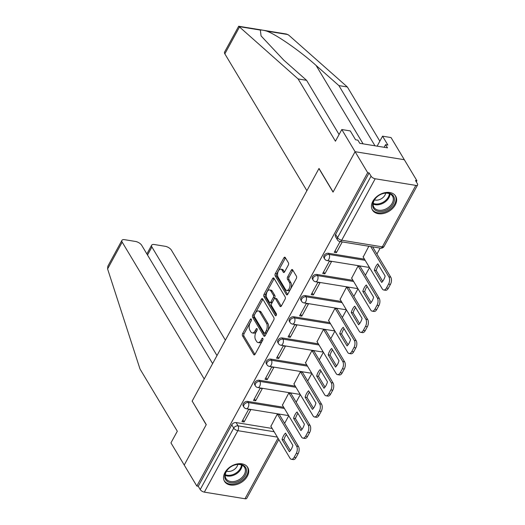 <?xml version="1.0" encoding="UTF-8"?>
<svg xmlns="http://www.w3.org/2000/svg" width="525" height="525" viewBox="0 0 525 525"><rect width="100%" height="100%" fill="white"/><g stroke="black" fill="none" stroke-linecap="round" stroke-linejoin="round"><path stroke-width="0.79" d="M251.291 319.174A1.194 0.65 -80.7 0 0 250.976 318.931A1.194 0.65 -80.7 0 0 250.346 319.384L242.635 333.533A1.7 0.925 -80.7 0 0 242.53 335.895L253.706 354.539A1.7 0.925 -80.7 0 0 254.159 354.887A1.7 0.925 -80.7 0 0 255.052 354.244L262.762 340.095A1.194 0.65 -80.7 0 0 262.841 338.441A1.194 0.65 -80.7 0 0 262.52 338.192A1.194 0.65 -80.7 0 0 261.896 338.645L260.899 340.476A5.447 2.966 -80.7 0 1 258.031 342.536A5.447 2.966 -80.7 0 1 256.587 341.421L255.655 339.872A5.447 2.966 -80.7 0 1 255.99 332.292L256.988 330.461A1.194 0.65 -80.7 0 0 257.066 328.808A1.194 0.65 -80.7 0 0 256.745 328.565A1.194 0.65 -80.7 0 0 256.121 329.011L255.124 330.842A5.447 2.966 -80.7 0 1 252.262 332.909A5.447 2.966 -80.7 0 1 250.812 331.793L249.88 330.238A5.447 2.966 -80.7 0 1 250.222 322.665L251.219 320.834A1.194 0.65 -80.7 0 0 251.291 319.174M224.93 472.585A13.525 9.535 149.1 0 0 224.529 481.366A13.525 9.535 149.1 0 0 235.653 484.772A13.525 9.535 149.1 0 0 247.327 476.241A13.525 9.535 149.1 0 0 247.734 467.453A13.525 9.535 149.1 0 0 236.604 464.054A13.525 9.535 149.1 0 0 224.93 472.585M372.855 201.278A13.525 9.535 149.1 0 0 372.448 210.059A13.525 9.535 149.1 0 0 383.572 213.465A13.525 9.535 149.1 0 0 395.246 204.934A13.525 9.535 149.1 0 0 395.653 196.153A13.525 9.535 149.1 0 0 384.53 192.747A13.525 9.535 149.1 0 0 372.855 201.278M288.284 265.132A1.7 0.925 -80.7 0 0 288.389 262.769L285.252 257.539A1.7 0.925 -80.7 0 0 284.799 257.191A1.7 0.925 -80.7 0 0 283.907 257.834L275.336 273.545A1.7 0.925 -80.7 0 0 275.231 275.914L286.407 294.551A1.7 0.925 -80.7 0 0 286.86 294.899A1.7 0.925 -80.7 0 0 287.759 294.256L296.323 278.545A1.7 0.925 -80.7 0 0 296.428 276.176L292.642 269.863A1.7 0.925 -80.7 0 0 292.189 269.515A1.7 0.925 -80.7 0 0 291.296 270.158L287.628 276.878A1.7 0.925 -80.7 0 0 287.523 279.248L289.4 282.378A4.554 2.481 -80.7 0 1 289.603 287.595A4.554 2.481 -80.7 0 1 286.729 290.437A4.554 2.481 -80.7 0 1 285.515 289.505L278.158 277.233A4.554 2.481 -80.7 0 1 277.961 272.022A4.554 2.481 -80.7 0 1 280.836 269.174A4.554 2.481 -80.7 0 1 282.043 270.106L283.27 272.153A1.7 0.925 -80.7 0 0 283.723 272.501A1.7 0.925 -80.7 0 0 284.616 271.858L288.284 265.132M212.612 363.595L141.711 245.332A5.204 2.363 28.6 0 0 135.509 241.461L124.596 239.682A5.204 2.363 28.6 0 0 121.925 240.358A5.204 2.363 28.6 0 0 122.187 242.143L107.592 268.925L139.991 368.977L177.312 431.228L170.953 442.89L184.229 465.052L206.273 424.627L192.17 401.093L318.938 168.584L333.04 192.117L355.084 151.692L367.671 172.686L196.816 486.045L198.253 486.275L200.215 489.549L233.717 428.098A3.472 2.448 -30.9 0 1 238.068 425.854L274.129 431.734M192.268 401.258L206.2 424.758L184.229 465.052L196.816 486.045M262.677 298.948A1.7 0.925 -80.7 0 0 262.224 298.6A1.7 0.925 -80.7 0 0 261.325 299.243L252.761 314.954A1.7 0.925 -80.7 0 0 252.656 317.323L263.832 335.961A1.7 0.925 -80.7 0 0 264.285 336.315A1.7 0.925 -80.7 0 0 265.178 335.665L273.742 319.955A1.7 0.925 -80.7 0 0 273.853 317.586L262.677 298.948M264.049 294.249L272.619 278.539A1.7 0.925 -80.7 0 1 273.512 277.896A1.7 0.925 -80.7 0 1 273.965 278.243L285.141 296.881A1.7 0.925 -80.7 0 1 285.036 299.25L281.367 305.977A1.7 0.925 -80.7 0 1 280.475 306.62A1.7 0.925 -80.7 0 1 280.022 306.272L275.487 298.712A1.7 0.925 -80.7 0 0 275.034 298.364A1.7 0.925 -80.7 0 0 274.142 299.007L271.707 303.47A1.7 0.925 -80.7 0 0 271.602 305.832L276.321 313.707A1.194 0.65 -80.7 0 1 276.373 315.072A1.194 0.65 -80.7 0 1 275.625 315.814A1.194 0.65 -80.7 0 1 275.303 315.571L263.944 296.618A1.7 0.925 -80.7 0 1 264.049 294.249L265.486 294.486L274.05 278.775L272.619 278.539M341.801 129.537L350.267 130.915L355.583 139.775L357.879 140.149L359.776 143.318L387.483 147.833L385.586 144.67L387.883 145.044L382.567 136.178L391.04 137.563L404.322 159.718L355.084 151.692L333.113 191.979L319.01 168.453L306.882 190.7L224.844 53.858A5.204 2.363 -151.4 0 1 224.582 52.073L238.685 26.25L298.121 78.953L335.436 141.199L341.801 129.537L355.084 151.692L404.322 159.718L416.909 180.712L416.292 181.847M284.616 423.36L288.77 415.741M296.152 402.196L300.307 394.577M307.689 381.032L311.843 373.419M319.226 359.874L323.38 352.255M330.763 338.71L334.917 331.091M342.307 317.546L346.454 309.934M353.843 296.389L357.998 288.77M365.38 275.225L369.534 267.606M376.917 254.061L380.166 248.102M367.671 172.686L369.101 172.922L371.063 176.19A3.472 1.575 28.6 0 0 375.198 178.769L415.826 185.391A3.472 1.575 28.6 0 0 417.611 184.944A3.472 1.575 28.6 0 0 417.434 183.75L415.472 180.482L416.909 180.712M198.253 486.275L231.761 424.83A3.472 2.448 -30.9 0 1 236.112 422.579L272.167 428.459M278.801 439.53L246.763 498.297A3.472 1.575 -151.4 0 1 244.978 498.75L204.35 492.128A3.472 1.575 -151.4 0 1 200.215 489.549M279.372 414.619L277.318 414.087L270.893 426.333M244.105 421.962L250.76 409.756L248.607 409.408L241.953 421.614L244.105 421.962L242.878 419.915M255.642 400.805L262.297 388.592L260.144 388.244L253.49 400.45L255.642 400.805L254.415 398.757M290.916 393.455L288.855 392.923L282.43 405.169M267.179 379.641L273.84 367.434L271.681 367.08L265.027 379.293L267.179 379.641L265.952 377.593M302.452 372.297L300.398 371.766L293.967 384.011M278.716 358.477L285.377 346.27L283.224 345.923L276.563 358.129L278.716 358.477L277.489 356.429M313.989 351.133L311.935 350.602L305.504 362.847M290.259 337.319L296.914 325.106L294.761 324.758L288.1 336.965L290.259 337.319L289.026 335.272M325.526 329.969L323.472 329.438L317.048 341.683M301.796 316.155L308.451 303.949L306.298 303.594L299.644 315.807L301.796 316.155L300.569 314.108M337.063 308.812L335.009 308.28L328.584 320.526M313.333 294.991L319.988 282.785L317.835 282.437L311.181 294.643L313.333 294.991L312.106 292.943M348.6 287.647L346.546 287.116L340.121 299.362M324.87 273.833L331.524 261.621L329.372 261.273L322.717 273.479L324.87 273.833L323.643 271.786M360.137 266.483L358.083 265.952L351.658 278.197M340.115 241.572L334.254 252.322L336.407 252.669L335.18 250.622M368.826 246.251L363.195 257.04M328.414 253.286L329.109 254.448A3.472 2.448 -30.9 0 0 325.434 255.793A3.472 2.448 -30.9 0 0 324.653 258.943L323.958 257.782A3.472 2.448 149.1 0 1 324.739 254.638A3.472 2.448 149.1 0 1 328.414 253.286L364.475 259.166M316.877 274.45L317.572 275.612A3.472 2.448 -30.9 0 0 313.897 276.957A3.472 2.448 -30.9 0 0 313.117 280.107L312.421 278.946A3.472 2.448 149.1 0 1 313.202 275.796A3.472 2.448 149.1 0 1 316.877 274.45L352.931 280.33M305.333 295.608L306.029 296.769A3.472 2.448 -30.9 0 0 302.354 298.121A3.472 2.448 -30.9 0 0 301.58 301.265L300.884 300.11A3.472 2.448 149.1 0 1 301.658 296.96A3.472 2.448 149.1 0 1 305.333 295.608L341.394 301.488M293.797 316.772L294.492 317.933A3.472 2.448 -30.9 0 0 290.817 319.279A3.472 2.448 -30.9 0 0 290.043 322.429L289.341 321.267A3.472 2.448 149.1 0 1 290.122 318.124A3.472 2.448 149.1 0 1 293.797 316.772L329.858 322.652M282.26 337.936L282.955 339.098A3.472 2.448 -30.9 0 0 279.28 340.443A3.472 2.448 -30.9 0 0 278.499 343.593L277.804 342.431A3.472 2.448 149.1 0 1 278.585 339.281A3.472 2.448 149.1 0 1 282.26 337.936L318.321 343.816M270.723 359.093L271.418 360.255A3.472 2.448 -30.9 0 0 267.743 361.607A3.472 2.448 -30.9 0 0 266.963 364.75L266.267 363.595A3.472 2.448 149.1 0 1 267.048 360.445A3.472 2.448 149.1 0 1 270.723 359.093L306.784 364.973M259.186 380.258L259.882 381.419A3.472 2.448 -30.9 0 0 256.207 382.764A3.472 2.448 -30.9 0 0 255.426 385.914L254.73 384.753A3.472 2.448 149.1 0 1 255.511 381.609A3.472 2.448 149.1 0 1 259.186 380.258L295.247 386.137M247.649 401.422L248.345 402.583A3.472 2.448 -30.9 0 0 244.67 403.928A3.472 2.448 -30.9 0 0 243.889 407.078L243.193 405.917A3.472 2.448 149.1 0 1 243.974 402.767A3.472 2.448 149.1 0 1 247.649 401.422L283.71 407.302M369.101 172.922L335.6 234.373A3.472 2.448 149.1 0 0 335.495 236.624L337.457 239.892A3.472 2.448 -30.9 0 1 337.562 237.641L371.063 176.19M336.407 252.669L342.267 241.92M252.262 332.909L253.693 333.139A5.447 2.966 -80.7 0 0 256.561 331.078L255.124 330.842M257.178 329.943L256.561 331.078M258.031 342.536L259.468 342.773A5.447 2.966 -80.7 0 0 262.329 340.712L260.899 340.476M262.953 339.577L262.329 340.712M251.403 320.316L244.073 333.762A1.7 0.925 -80.7 0 0 243.968 336.131L254.933 354.428M262.881 299.289A1.7 0.925 -80.7 0 0 262.762 299.48L254.198 315.19A1.7 0.925 -80.7 0 0 254.093 317.559L265.059 335.856M254.428 314.941A1.194 0.65 -80.7 0 0 254.356 316.595L264.167 332.962A1.194 0.65 -80.7 0 0 264.482 333.204A1.194 0.65 -80.7 0 0 265.105 332.752L266.162 330.822A5.447 2.966 -80.7 0 0 266.497 323.249L259.79 312.06A5.447 2.966 -80.7 0 0 258.346 310.944A5.447 2.966 -80.7 0 0 255.485 313.012L254.428 314.941M264.482 333.204L265.919 333.441A1.194 0.65 -80.7 0 0 266.543 332.988L265.105 332.752M258.346 310.944L259.783 311.181A5.447 2.966 -80.7 0 1 261.227 312.296L267.934 323.479A5.447 2.966 -80.7 0 1 267.599 331.058L266.543 332.988M281.249 306.16L276.924 298.942A1.7 0.925 -80.7 0 0 276.472 298.594L275.034 298.364M276.347 315.144L265.381 296.855L263.944 296.618M270.788 290.863A4.554 2.481 -80.7 0 0 269.574 289.931A4.554 2.481 -80.7 0 0 266.7 292.779A4.554 2.481 -80.7 0 0 266.903 297.99L269.496 302.315A1.7 0.925 -80.7 0 0 269.948 302.662A1.7 0.925 -80.7 0 0 270.841 302.019L273.276 297.557A1.7 0.925 -80.7 0 0 273.381 295.188L270.788 290.863L272.219 291.099A4.554 2.481 -80.7 0 0 271.012 290.168L269.574 289.931M269.948 302.662L271.379 302.899A1.7 0.925 -80.7 0 0 272.278 302.249L270.841 302.019M272.219 291.099L274.811 295.424A1.7 0.925 -80.7 0 1 274.706 297.793L272.278 302.249M265.486 294.486A1.7 0.925 -80.7 0 0 265.381 296.855M280.836 269.174L282.273 269.41A4.554 2.481 -80.7 0 1 283.48 270.342L284.498 272.048M286.729 290.437L288.159 290.673A4.554 2.481 -80.7 0 0 291.034 287.831A4.554 2.481 -80.7 0 0 290.837 282.614L289.4 282.378M292.845 270.204A1.7 0.925 -80.7 0 0 292.727 270.388L289.065 277.115A1.7 0.925 -80.7 0 0 288.96 279.484L290.837 282.614M285.456 257.88A1.7 0.925 -80.7 0 0 285.344 258.07L276.773 273.781A1.7 0.925 -80.7 0 0 276.668 276.143L287.641 294.446M282.05 439.497L289.373 451.723A10.841 5.906 -80.7 0 0 292.852 445.344L285.528 433.125A10.841 5.906 -80.7 0 0 282.05 439.497L283.913 439.806L290.384 450.594M270.762 426.116L290.01 458.22A5.204 2.835 -80.7 0 0 291.388 459.283A5.204 2.835 -80.7 0 0 294.125 457.314L296.271 453.377A5.204 2.835 -80.7 0 0 296.592 446.145L277.377 414.094M286.381 434.556A10.841 5.906 -80.7 0 0 283.913 439.806M279.241 414.402L298.456 446.447A5.204 2.835 99.3 0 1 298.134 453.685L295.988 457.616A5.204 2.835 99.3 0 1 293.258 459.592L291.388 459.283M293.587 418.34L300.91 430.559A10.841 5.906 -80.7 0 0 304.388 424.18L297.065 411.961A10.841 5.906 -80.7 0 0 293.587 418.34L295.45 418.642L301.921 429.437M282.299 404.952L301.547 437.056A5.204 2.835 -80.7 0 0 302.932 438.119A5.204 2.835 -80.7 0 0 305.662 436.15L307.808 432.219A5.204 2.835 -80.7 0 0 308.129 424.981L288.914 392.936M297.918 413.392A10.841 5.906 -80.7 0 0 295.45 418.642M290.784 393.238L309.993 425.289A5.204 2.835 99.3 0 1 309.671 432.521L307.532 436.459A5.204 2.835 99.3 0 1 304.795 438.428L302.932 438.119M305.123 397.176L312.447 409.395A10.841 5.906 -80.7 0 0 315.925 403.023L308.602 390.803A10.841 5.906 -80.7 0 0 305.123 397.176L306.994 397.484L313.458 408.273M293.836 383.788L313.084 415.892A5.204 2.835 -80.7 0 0 314.468 416.962A5.204 2.835 -80.7 0 0 317.198 414.993L319.344 411.055A5.204 2.835 -80.7 0 0 319.666 403.823L300.451 371.772M309.455 392.227A10.841 5.906 -80.7 0 0 306.994 397.484M302.321 372.074L321.536 404.125A5.204 2.835 99.3 0 1 321.215 411.357L319.069 415.295A5.204 2.835 99.3 0 1 316.332 417.263L314.468 416.962M107.592 268.925L107.855 266.162L121.925 240.358M225.382 340.174L171.432 250.176A5.204 2.363 28.6 0 0 165.224 246.304L154.317 244.525A5.204 2.363 28.6 0 0 151.646 245.201A5.204 2.363 28.6 0 0 151.909 246.993L147.525 255.025M216.996 355.563L151.909 246.993M192.091 401.231L204.225 378.984L122.187 242.143M374.981 145.792L338.894 85.601L347.36 86.979L288.691 35.109L286.552 34.053L238.685 26.25M338.894 85.601L316.096 65.448C300.346 51.201 275.723 34.112 266.608 31.087C263.812 30.273 261.726 29.932 260.354 30.069L261.056 35.897L283.795 60.178L306.593 80.332L339.078 134.525M382.567 136.178L377.134 146.147M347.36 86.979L379.851 141.173M298.121 78.953L306.593 80.332M385.586 144.67L384.156 147.289M230.632 482.724A11.707 8.256 -30.9 0 1 224.726 476.51A11.707 8.256 -30.9 0 1 230.304 467.191A11.707 8.256 -30.9 0 1 232.509 465.872A11.707 8.256 -30.9 0 1 240.614 464.408A11.707 8.256 -30.9 0 1 245.313 475.145A11.707 8.256 -30.9 0 1 230.632 482.724M230.344 467.165A10.841 7.639 149.1 0 0 226.012 478.616A10.841 7.639 149.1 0 0 230.685 481.517A10.841 7.639 149.1 0 0 242.169 477.304A10.841 7.639 149.1 0 0 244.604 467.467A10.841 7.639 149.1 0 0 239.932 464.559A10.841 7.639 149.1 0 0 232.463 465.892M226.564 471.181A7.718 5.44 149.1 0 0 227.397 471.378A7.718 5.44 149.1 0 0 237.786 464.448M224.096 480.48L224.044 480.401A13.44 9.476 149.1 0 0 224.096 480.48A13.44 9.476 149.1 0 0 229.891 484.083A13.44 9.476 149.1 0 0 244.132 478.852A13.44 9.476 149.1 0 0 247.15 466.659A13.44 9.476 149.1 0 0 247.098 466.574L247.15 466.659M378.551 211.418A11.707 8.256 -30.9 0 1 372.645 205.203A11.707 8.256 -30.9 0 1 378.223 195.884A11.707 8.256 -30.9 0 1 380.428 194.565A11.707 8.256 -30.9 0 1 388.539 193.108A11.707 8.256 -30.9 0 1 393.232 203.844A11.707 8.256 -30.9 0 1 378.551 211.418M378.262 195.858A10.841 7.639 149.1 0 0 373.931 207.309A10.841 7.639 149.1 0 0 378.604 210.21A10.841 7.639 149.1 0 0 390.088 205.997A10.841 7.639 149.1 0 0 392.523 196.16A10.841 7.639 149.1 0 0 387.85 193.259A10.841 7.639 149.1 0 0 380.389 194.585M374.483 199.874A7.718 5.44 149.1 0 0 375.322 200.071A7.718 5.44 149.1 0 0 385.704 193.148M372.015 209.173L371.969 209.094A13.44 9.476 149.1 0 0 372.015 209.173A13.44 9.476 149.1 0 0 377.81 212.776A13.44 9.476 149.1 0 0 392.05 207.546A13.44 9.476 149.1 0 0 395.076 195.352A13.44 9.476 149.1 0 0 395.023 195.267L395.076 195.352M316.66 376.012L323.991 388.238A10.841 5.906 -80.7 0 0 327.462 381.859L320.138 369.639A10.841 5.906 -80.7 0 0 316.66 376.012L318.531 376.32L325.001 387.109M305.379 362.631L324.621 394.734A5.204 2.835 -80.7 0 0 326.005 395.798A5.204 2.835 -80.7 0 0 328.742 393.829L330.881 389.891A5.204 2.835 -80.7 0 0 331.203 382.659L311.994 350.608M320.992 371.07A10.841 5.906 -80.7 0 0 318.531 376.32M313.858 350.917L333.073 382.961A5.204 2.835 99.3 0 1 332.752 390.2L330.606 394.131A5.204 2.835 99.3 0 1 327.869 396.106L326.005 395.798M328.197 354.854L335.527 367.073A10.841 5.906 -80.7 0 0 338.999 360.695L331.675 348.475A10.841 5.906 -80.7 0 0 328.197 354.854L330.067 355.156L336.538 365.951M316.916 341.467L336.158 373.57A5.204 2.835 -80.7 0 0 337.542 374.633A5.204 2.835 -80.7 0 0 340.279 372.665L342.425 368.734A5.204 2.835 -80.7 0 0 342.74 361.495L323.531 329.451M332.535 349.906A10.841 5.906 -80.7 0 0 330.067 355.156M325.395 329.752L344.61 361.804A5.204 2.835 99.3 0 1 344.288 369.036L342.142 372.973A5.204 2.835 99.3 0 1 339.406 374.942L337.542 374.633M339.741 333.69L347.064 345.909A10.841 5.906 -80.7 0 0 350.542 339.537L343.212 327.318A10.841 5.906 -80.7 0 0 339.741 333.69L341.604 333.998L348.075 344.787M328.453 320.303L347.701 352.406A5.204 2.835 -80.7 0 0 349.079 353.476A5.204 2.835 -80.7 0 0 351.816 351.507L353.962 347.57A5.204 2.835 -80.7 0 0 354.283 340.338L335.068 308.287M344.072 328.742A10.841 5.906 -80.7 0 0 341.604 333.998M336.932 308.588L356.147 340.64A5.204 2.835 99.3 0 1 355.825 347.872L353.679 351.809A5.204 2.835 99.3 0 1 350.943 353.778L349.079 353.476M351.277 312.526L358.601 324.752A10.841 5.906 -80.7 0 0 362.079 318.373L354.749 306.154A10.841 5.906 -80.7 0 0 351.277 312.526L353.141 312.834L359.612 323.623M339.99 299.145L359.238 331.249A5.204 2.835 -80.7 0 0 360.616 332.312A5.204 2.835 -80.7 0 0 363.352 330.343L365.498 326.406A5.204 2.835 -80.7 0 0 365.82 319.174L346.605 287.123M355.609 307.584A10.841 5.906 -80.7 0 0 353.141 312.834M348.469 287.431L367.684 319.476A5.204 2.835 99.3 0 1 367.362 326.714L365.216 330.645A5.204 2.835 99.3 0 1 362.486 332.62L360.616 332.312M362.814 291.368L370.138 303.588A10.841 5.906 -80.7 0 0 373.616 297.209L366.292 284.99A10.841 5.906 -80.7 0 0 362.814 291.368L364.678 291.67L371.149 302.466M351.527 277.981L370.775 310.085A5.204 2.835 -80.7 0 0 372.153 311.148A5.204 2.835 -80.7 0 0 374.889 309.179L377.035 305.248A5.204 2.835 -80.7 0 0 377.357 298.01L358.142 265.965M367.146 286.42A10.841 5.906 -80.7 0 0 364.678 291.67M360.012 266.267L379.221 298.318A5.204 2.835 99.3 0 1 378.899 305.55L376.76 309.488A5.204 2.835 99.3 0 1 374.023 311.456L372.153 311.148M374.351 270.204L381.675 282.424A10.841 5.906 -80.7 0 0 385.153 276.052L377.829 263.832A10.841 5.906 -80.7 0 0 374.351 270.204L376.215 270.513L382.686 281.302M363.064 256.817L382.312 288.921A5.204 2.835 -80.7 0 0 383.696 289.99A5.204 2.835 -80.7 0 0 386.426 288.022L388.572 284.084A5.204 2.835 -80.7 0 0 388.894 276.852L370.735 246.566M378.683 265.256A10.841 5.906 -80.7 0 0 376.215 270.513M372.606 246.868L390.758 277.154A5.204 2.835 99.3 0 1 390.436 284.386L388.297 288.323A5.204 2.835 99.3 0 1 385.56 290.292L383.696 289.99M251.423 319.561L250.346 319.384M262.973 338.822L261.896 338.645M257.197 329.188L256.121 329.011M375.198 178.769L341.696 240.22L382.325 246.842L415.826 185.391M236.112 422.579L238.068 425.854A3.472 1.89 -80.7 0 1 237.858 430.677L204.35 492.128M277.358 437.115L237.858 430.677A3.472 1.575 -151.4 0 1 233.717 428.098L231.761 424.83M244.978 498.75L278.001 438.185M324.653 258.943A3.472 3.472 0 0 0 327.068 260.584A3.472 1.89 99.3 0 0 328.893 259.271A3.472 1.89 99.3 0 0 329.109 254.448L365.17 260.328M313.117 280.107A3.472 3.472 0 0 0 315.532 281.748A3.472 1.89 99.3 0 0 317.356 280.435A3.472 1.89 99.3 0 0 317.572 275.612L353.627 281.485M301.58 301.265A3.472 3.472 0 0 0 303.995 302.905A3.472 1.89 99.3 0 0 305.819 301.593A3.472 1.89 99.3 0 0 306.029 296.769L342.09 302.649M290.043 322.429A3.472 3.472 0 0 0 292.458 324.069A3.472 1.89 99.3 0 0 294.282 322.757A3.472 1.89 99.3 0 0 294.492 317.933L330.553 323.813M278.499 343.593A3.472 3.472 0 0 0 280.921 345.233A3.472 1.89 99.3 0 0 282.739 343.921A3.472 1.89 99.3 0 0 282.955 339.098L319.016 344.971M266.963 364.75A3.472 3.472 0 0 0 269.384 366.391A3.472 1.89 99.3 0 0 271.202 365.078A3.472 1.89 99.3 0 0 271.418 360.255L307.479 366.135M255.426 385.914A3.472 3.472 0 0 0 257.841 387.555A3.472 1.89 99.3 0 0 259.665 386.242A3.472 1.89 99.3 0 0 259.882 381.419L295.942 387.299M243.889 407.078A3.472 3.472 0 0 0 246.304 408.719A3.472 1.89 99.3 0 0 248.128 407.407A3.472 1.89 99.3 0 0 248.345 402.583L284.406 408.457M288.468 415.242A3.472 3.472 0 0 1 286.932 415.341A3.472 1.89 -80.7 0 0 288.205 414.796M300.011 394.085A3.472 3.472 0 0 1 298.469 394.177A3.472 1.89 -80.7 0 0 299.742 393.638M311.548 372.921A3.472 3.472 0 0 1 310.006 373.019A3.472 1.89 -80.7 0 0 311.279 372.474M323.085 351.757A3.472 3.472 0 0 1 321.549 351.855A3.472 1.89 -80.7 0 0 322.816 351.31M334.622 330.599A3.472 3.472 0 0 1 333.086 330.691A3.472 1.89 -80.7 0 0 334.353 330.153M346.159 309.435A3.472 3.472 0 0 1 344.623 309.533A3.472 1.89 -80.7 0 0 345.89 308.989M357.696 288.271A3.472 3.472 0 0 1 356.16 288.369A3.472 1.89 -80.7 0 0 357.433 287.825M369.233 267.113A3.472 3.472 0 0 1 367.697 267.205A3.472 1.89 -80.7 0 0 368.97 266.667M335.6 234.373L337.562 237.641A3.472 1.575 -151.4 0 0 341.696 240.22A3.472 1.89 99.3 0 1 339.872 241.533L380.5 248.154A3.472 3.472 0 0 0 384.103 246.396L417.611 184.944M384.103 246.396A3.472 1.575 28.6 0 1 382.325 246.842A3.472 1.89 99.3 0 1 380.5 248.154M254.697 354.703L253.706 354.539M243.968 336.131L242.53 335.895M244.073 333.762L242.635 333.533M264.823 336.125L263.832 335.961M254.093 317.559L252.656 317.323M254.198 315.19L252.761 314.954M262.762 299.48L261.325 299.243M267.599 331.058L266.162 330.822M267.934 323.479L266.497 323.249M261.227 312.296L259.79 312.06M281.013 306.429L280.022 306.272M276.924 298.942L275.487 298.712M275.999 315.683L275.303 315.571M274.706 297.793L273.276 297.557M274.811 295.424L273.381 295.188M284.261 272.317L283.27 272.153M283.48 270.342L282.043 270.106M288.96 279.484L287.523 279.248M289.065 277.115L287.628 276.878M292.727 270.388L291.296 270.158M287.398 294.715L286.407 294.551M276.668 276.143L275.231 275.914M276.773 273.781L275.336 273.545M285.344 258.07L283.907 257.834M298.456 446.447L296.592 446.145M298.134 453.685L296.271 453.377M295.988 457.616L294.125 457.314M309.993 425.289L308.129 424.981M309.671 432.521L307.808 432.219M307.532 436.459L305.662 436.15M321.536 404.125L319.666 403.823M321.215 411.357L319.344 411.055M319.069 415.295L317.198 414.993M287.976 34.571L266.608 31.087M260.354 30.069L238.987 26.585M239.446 27.083L224.844 53.858M363.103 143.857L316.096 65.448M242.097 465.235A10.841 7.639 -30.9 0 1 227.391 476.024A10.841 7.639 -30.9 0 1 225.218 475.355M225.284 474.646A10.487 7.389 149.1 0 0 227.227 475.223A10.487 7.389 149.1 0 0 241.448 464.953M390.023 193.928A10.841 7.639 -30.9 0 1 375.309 204.717A10.841 7.639 -30.9 0 1 373.137 204.048M373.203 203.339A10.487 7.389 149.1 0 0 375.152 203.917A10.487 7.389 149.1 0 0 389.366 193.646M333.073 382.961L331.203 382.659M332.752 390.2L330.881 389.891M330.606 394.131L328.742 393.829M344.61 361.804L342.74 361.495M344.288 369.036L342.425 368.734M342.142 372.973L340.279 372.665M356.147 340.64L354.283 340.338M355.825 347.872L353.962 347.57M353.679 351.809L351.816 351.507M367.684 319.476L365.82 319.174M367.362 326.714L365.498 326.406M365.216 330.645L363.352 330.343M379.221 298.318L377.357 298.01M378.899 305.55L377.035 305.248M376.76 309.488L374.889 309.179M390.758 277.154L388.894 276.852M390.436 284.386L388.572 284.084M388.297 288.323L386.426 288.022M286.932 415.341L246.304 408.719M298.469 394.177L257.841 387.555M310.006 373.019L269.384 366.391M321.549 351.855L280.921 345.233M333.086 330.691L292.458 324.069M344.623 309.533L303.995 302.905M356.16 288.369L315.532 281.748M367.697 267.205L327.068 260.584M337.457 239.892A3.472 3.472 0 0 0 339.872 241.533M151.646 245.201L146.875 253.942"/></g></svg>
